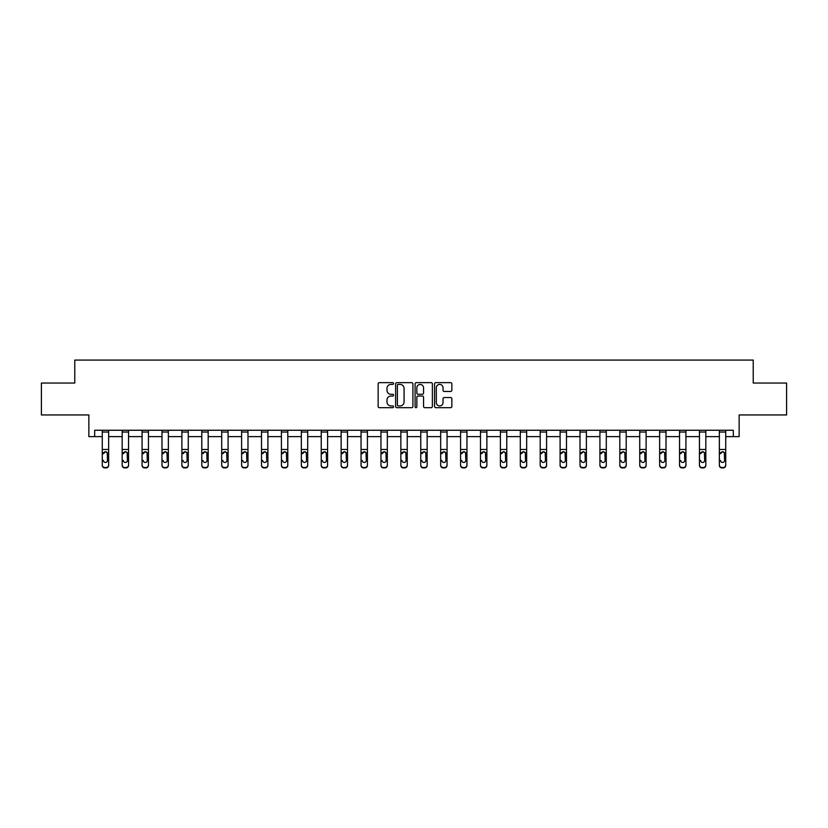 <?xml version="1.0" encoding="UTF-8"?>
<svg xmlns="http://www.w3.org/2000/svg" width="828" height="828" viewBox="0 0 828 828"><rect width="100%" height="100%" fill="white"/><g stroke="black" fill="none" stroke-linecap="round" stroke-linejoin="round"><path stroke-width="1.24" d="M393.579 383.519A0.88 0.88 0 0 0 392.71 382.639L379.4 382.639A1.252 1.252 0 0 0 378.148 383.892L378.148 406.434A1.252 1.252 0 0 0 379.4 407.686L392.71 407.686A0.88 0.88 0 0 0 393.579 406.817A0.88 0.88 0 0 0 392.71 405.937L390.982 405.937A4.005 4.005 0 0 1 386.976 401.932L386.976 400.048A4.005 4.005 0 0 1 390.982 396.043L392.71 396.043A0.88 0.88 0 0 0 393.579 395.163A0.88 0.88 0 0 0 392.71 394.294L390.982 394.294A4.005 4.005 0 0 1 386.976 390.278L386.976 388.404A4.005 4.005 0 0 1 390.982 384.399L392.71 384.399A0.88 0.88 0 0 0 393.579 383.519M94.671 436.635L94.671 430.26L733.329 430.26L733.329 436.635L739.135 436.635L739.135 414.942L786.6 414.942L786.6 383.043L753.232 383.043L753.232 360.076L74.768 360.076L74.768 383.043L41.4 383.043L41.4 414.942L88.865 414.942L88.865 436.635L102.268 436.635M450.608 391.468A1.252 1.252 0 0 0 451.86 390.216L451.86 383.892A1.252 1.252 0 0 0 450.608 382.639L435.828 382.639A1.252 1.252 0 0 0 434.576 383.892L434.576 406.434A1.252 1.252 0 0 0 435.828 407.686L450.608 407.686A1.252 1.252 0 0 0 451.86 406.434L451.86 398.796A1.252 1.252 0 0 0 450.608 397.543L444.284 397.543A1.252 1.252 0 0 0 443.032 398.796L443.032 402.584A3.353 3.353 0 0 1 439.678 405.937A3.353 3.353 0 0 1 436.325 402.584L436.325 387.742A3.353 3.353 0 0 1 439.678 384.399A3.353 3.353 0 0 1 443.032 387.742L443.032 390.216A1.252 1.252 0 0 0 444.284 391.468L450.608 391.468M412.903 383.892A1.252 1.252 0 0 0 411.651 382.639L396.871 382.639A1.252 1.252 0 0 0 395.618 383.892L395.618 406.434A1.252 1.252 0 0 0 396.871 407.686L411.651 407.686A1.252 1.252 0 0 0 412.903 406.434L412.903 383.892M416.349 382.639L431.129 382.639A1.252 1.252 0 0 1 432.382 383.892L432.382 406.434A1.252 1.252 0 0 1 431.129 407.686L424.805 407.686A1.252 1.252 0 0 1 423.553 406.434L423.553 397.295A1.252 1.252 0 0 0 422.301 396.043L418.099 396.043A1.252 1.252 0 0 0 416.846 397.295L416.846 406.817A0.88 0.88 0 0 1 415.977 407.686A0.88 0.88 0 0 1 415.097 406.817L415.097 383.892A1.252 1.252 0 0 1 416.349 382.639M108.644 436.635L122.171 436.635M128.557 436.635L142.074 436.635M148.46 436.635L161.988 436.635M168.363 436.635L181.891 436.635M188.266 436.635L201.794 436.635M208.18 436.635L221.707 436.635M228.083 436.635L241.61 436.635M247.986 436.635L261.513 436.635M267.899 436.635L281.416 436.635M287.802 436.635L301.33 436.635M307.705 436.635L321.233 436.635M327.609 436.635L341.136 436.635M347.522 436.635L361.049 436.635M367.425 436.635L380.952 436.635M387.328 436.635L400.856 436.635M407.241 436.635L420.759 436.635M427.144 436.635L440.672 436.635M447.048 436.635L460.575 436.635M466.951 436.635L480.478 436.635M486.864 436.635L500.391 436.635M506.767 436.635L520.294 436.635M526.67 436.635L540.198 436.635M546.583 436.635L560.101 436.635M566.487 436.635L580.014 436.635M586.39 436.635L599.917 436.635M606.293 436.635L619.82 436.635M626.206 436.635L639.733 436.635M646.109 436.635L659.637 436.635M666.012 436.635L679.54 436.635M685.926 436.635L699.443 436.635M705.829 436.635L719.356 436.635M725.732 436.635L733.329 436.635M398.247 384.399A0.88 0.88 0 0 0 397.378 385.268L397.378 405.058A0.88 0.88 0 0 0 398.247 405.937L400.069 405.937A4.005 4.005 0 0 0 404.074 401.932L404.074 388.404A4.005 4.005 0 0 0 400.069 384.399L398.247 384.399M423.553 387.804A3.353 3.353 0 0 0 420.2 384.461A3.353 3.353 0 0 0 416.846 387.804L416.846 393.041A1.252 1.252 0 0 0 418.099 394.294L422.301 394.294A1.252 1.252 0 0 0 423.553 393.041L423.553 387.804M102.268 453.175L102.268 464.994A2.556 2.536 0 0 0 104.814 467.53L106.098 467.53A2.556 2.536 0 0 0 108.644 464.994L108.644 465.398A2.556 2.536 180 0 1 106.098 467.923L106.098 467.53M103.417 460.834L103.417 460.44A2.039 2.029 180 0 0 105.456 462.459A2.039 2.029 180 0 0 107.495 460.44A2.039 2.029 180 0 1 105.456 462.459M104.39 451.964L103.417 453.713L105.456 451.664L107.267 452.771L107.495 460.44M106.522 451.964L105.456 451.664M108.644 430.26L108.644 465.398M102.268 430.26L102.268 464.994M104.814 467.53L106.098 467.923M104.814 467.923A2.556 2.536 180 0 1 102.268 465.398M122.171 453.175L122.171 464.994A2.556 2.536 0 0 0 124.728 467.53L126.001 467.53A2.556 2.536 0 0 0 128.557 464.994L128.557 465.398A2.556 2.536 180 0 1 126.001 467.923L126.001 467.53M123.32 460.834L123.32 460.44A2.039 2.029 180 0 0 125.359 462.459A2.039 2.029 180 0 0 127.408 460.44A2.039 2.029 180 0 1 125.359 462.459M124.293 451.964L123.32 453.713L125.359 451.664L127.181 452.771L127.408 460.44M126.425 451.964L125.359 451.664M142.074 453.175L142.074 464.994A2.556 2.536 0 0 0 144.631 467.53L145.904 467.53A2.556 2.536 0 0 0 148.46 464.994L148.46 465.398A2.556 2.536 180 0 1 145.904 467.923L145.904 467.53M143.223 460.834L143.223 460.44A2.039 2.029 180 0 0 145.273 462.459A2.039 2.029 180 0 0 147.312 460.44A2.039 2.029 180 0 1 145.273 462.459M144.207 451.964L143.223 453.713L145.273 451.664L147.084 452.771L147.312 460.44M146.328 451.964L145.273 451.664M128.557 430.26L128.557 465.398M122.171 430.26L122.171 464.994M124.728 467.53L126.001 467.923M124.728 467.923A2.556 2.536 180 0 1 122.171 465.398M148.46 430.26L148.46 465.398M142.074 430.26L142.074 464.994M144.631 467.53L145.904 467.923M144.631 467.923A2.556 2.536 180 0 1 142.074 465.398M161.988 453.175L161.988 464.994A2.556 2.536 0 0 0 164.534 467.53L165.817 467.53A2.556 2.536 0 0 0 168.363 464.994L168.363 465.398A2.556 2.536 180 0 1 165.817 467.923L165.817 467.53M163.137 460.834L163.137 460.44A2.039 2.029 180 0 0 165.176 462.459A2.039 2.029 180 0 0 167.215 460.44A2.039 2.029 180 0 1 165.176 462.459M164.11 451.964L163.137 453.713L165.176 451.664L166.987 452.771L167.215 460.44M166.242 451.964L165.176 451.664M168.363 430.26L168.363 465.398M161.988 430.26L161.988 464.994M164.534 467.53L165.817 467.923M164.534 467.923A2.556 2.536 180 0 1 161.988 465.398M181.891 453.175L181.891 464.994A2.556 2.536 0 0 0 184.447 467.53L185.72 467.53A2.556 2.536 0 0 0 188.266 464.994L188.266 465.398A2.556 2.536 180 0 1 185.72 467.923L185.72 467.53M183.04 460.834L183.04 460.44A2.039 2.029 180 0 0 185.079 462.459A2.039 2.029 180 0 0 187.118 460.44A2.039 2.029 180 0 1 185.079 462.459M184.013 451.964L183.04 453.713L185.079 451.664L186.9 452.771L187.118 460.44M186.145 451.964L185.079 451.664M188.266 430.26L188.266 465.398M181.891 430.26L181.891 464.994M184.447 467.53L185.72 467.923M184.447 467.923A2.556 2.536 180 0 1 181.891 465.398M201.794 453.175L201.794 464.994A2.556 2.536 0 0 0 204.35 467.53L205.623 467.53A2.556 2.536 0 0 0 208.18 464.994L208.18 465.398A2.556 2.536 180 0 1 205.623 467.923L205.623 467.53M202.943 460.834L202.943 460.44A2.039 2.029 180 0 0 204.982 462.459A2.039 2.029 180 0 0 207.031 460.44A2.039 2.029 180 0 1 204.982 462.459M203.926 451.964L202.943 453.713L204.982 451.664L206.803 452.771L207.031 460.44M206.048 451.964L204.982 451.664M208.18 430.26L208.18 465.398M201.794 430.26L201.794 464.994M204.35 467.53L205.623 467.923M204.35 467.923A2.556 2.536 180 0 1 201.794 465.398M221.707 453.175L221.707 464.994A2.556 2.536 0 0 0 224.253 467.53L225.526 467.53A2.556 2.536 0 0 0 228.083 464.994L228.083 465.398A2.556 2.536 180 0 1 225.526 467.923L225.526 467.53M222.856 460.834L222.856 460.44A2.039 2.029 180 0 0 224.895 462.459A2.039 2.029 180 0 0 226.934 460.44A2.039 2.029 180 0 1 224.895 462.459M223.829 451.964L222.856 453.713L224.895 451.664L226.706 452.771L226.934 460.44M225.951 451.964L224.895 451.664M228.083 430.26L228.083 465.398M221.707 430.26L221.707 464.994M224.253 467.53L225.526 467.923M224.253 467.923A2.556 2.536 180 0 1 221.707 465.398M241.61 453.175L241.61 464.994A2.556 2.536 0 0 0 244.156 467.53L245.44 467.53A2.556 2.536 0 0 0 247.986 464.994L247.986 465.398A2.556 2.536 180 0 1 245.44 467.923L245.44 467.53M242.759 460.834L242.759 460.44A2.039 2.029 180 0 0 244.798 462.459A2.039 2.029 180 0 0 246.837 460.44A2.039 2.029 180 0 1 244.798 462.459M243.732 451.964L242.759 453.713L244.798 451.664L246.609 452.771L246.837 460.44M245.864 451.964L244.798 451.664M247.986 430.26L247.986 465.398M241.61 430.26L241.61 464.994M244.156 467.53L245.44 467.923M244.156 467.923A2.556 2.536 180 0 1 241.61 465.398M261.513 453.175L261.513 464.994A2.556 2.536 0 0 0 264.07 467.53L265.343 467.53A2.556 2.536 0 0 0 267.899 464.994L267.899 465.398A2.556 2.536 180 0 1 265.343 467.923L265.343 467.53M262.662 460.834L262.662 460.44A2.039 2.029 180 0 0 264.701 462.459A2.039 2.029 180 0 0 266.751 460.44A2.039 2.029 180 0 1 264.701 462.459M263.635 451.964L262.662 453.713L264.701 451.664L266.523 452.771L266.751 460.44M265.767 451.964L264.701 451.664M267.899 430.26L267.899 465.398M261.513 430.26L261.513 464.994M264.07 467.53L265.343 467.923M264.07 467.923A2.556 2.536 180 0 1 261.513 465.398M281.416 453.175L281.416 464.994A2.556 2.536 0 0 0 283.973 467.53L285.246 467.53A2.556 2.536 0 0 0 287.802 464.994L287.802 465.398A2.556 2.536 180 0 1 285.246 467.923L285.246 467.53M282.565 460.834L282.565 460.44A2.039 2.029 180 0 0 284.615 462.459A2.039 2.029 180 0 0 286.654 460.44A2.039 2.029 180 0 1 284.615 462.459M283.549 451.964L282.565 453.713L284.615 451.664L286.426 452.771L286.654 460.44M285.67 451.964L284.615 451.664M287.802 430.26L287.802 465.398M281.416 430.26L281.416 464.994M283.973 467.53L285.246 467.923M283.973 467.923A2.556 2.536 180 0 1 281.416 465.398M301.33 453.175L301.33 464.994A2.556 2.536 0 0 0 303.876 467.53L305.159 467.53A2.556 2.536 0 0 0 307.705 464.994L307.705 465.398A2.556 2.536 180 0 1 305.159 467.923L305.159 467.53M302.479 460.834L302.479 460.44A2.039 2.029 180 0 0 304.518 462.459A2.039 2.029 180 0 0 306.557 460.44A2.039 2.029 180 0 1 304.518 462.459M303.452 451.964L302.479 453.713L304.518 451.664L306.329 452.771L306.557 460.44M305.584 451.964L304.518 451.664M307.705 430.26L307.705 465.398M301.33 430.26L301.33 464.994M303.876 467.53L305.159 467.923M303.876 467.923A2.556 2.536 180 0 1 301.33 465.398M321.233 453.175L321.233 464.994A2.556 2.536 0 0 0 323.789 467.53L325.062 467.53A2.556 2.536 0 0 0 327.609 464.994L327.609 465.398A2.556 2.536 180 0 1 325.062 467.923L325.062 467.53M322.382 460.834L322.382 460.44A2.039 2.029 180 0 0 324.421 462.459A2.039 2.029 180 0 0 326.46 460.44A2.039 2.029 180 0 1 324.421 462.459M323.355 451.964L322.382 453.713L324.421 451.664L326.242 452.771L326.46 460.44M325.487 451.964L324.421 451.664M327.609 430.26L327.609 465.398M321.233 430.26L321.233 464.994M323.789 467.53L325.062 467.923M323.789 467.923A2.556 2.536 180 0 1 321.233 465.398M341.136 453.175L341.136 464.994A2.556 2.536 0 0 0 343.692 467.53L344.965 467.53A2.556 2.536 0 0 0 347.522 464.994L347.522 465.398A2.556 2.536 180 0 1 344.965 467.923L344.965 467.53M342.285 460.834L342.285 460.44A2.039 2.029 180 0 0 344.324 462.459A2.039 2.029 180 0 0 346.373 460.44A2.039 2.029 180 0 1 344.324 462.459M343.268 451.964L342.285 453.713L344.324 451.664L346.145 452.771L346.373 460.44M345.39 451.964L344.324 451.664M347.522 430.26L347.522 465.398M341.136 430.26L341.136 464.994M343.692 467.53L344.965 467.923M343.692 467.923A2.556 2.536 180 0 1 341.136 465.398M361.049 453.175L361.049 464.994A2.556 2.536 0 0 0 363.595 467.53L364.869 467.53A2.556 2.536 0 0 0 367.425 464.994L367.425 465.398A2.556 2.536 180 0 1 364.869 467.923L364.869 467.53M362.198 460.834L362.198 460.44A2.039 2.029 180 0 0 364.237 462.459A2.039 2.029 180 0 0 366.276 460.44A2.039 2.029 180 0 1 364.237 462.459M363.171 451.964L362.198 453.713L364.237 451.664L366.048 452.771L366.276 460.44M365.293 451.964L364.237 451.664M367.425 430.26L367.425 464.994M361.049 430.26L361.049 464.994M363.595 467.53L364.869 467.923M363.595 467.923A2.556 2.536 180 0 1 361.049 465.398M380.952 453.175L380.952 464.994A2.556 2.536 0 0 0 383.499 467.53L384.782 467.53A2.556 2.536 0 0 0 387.328 464.994L387.328 465.398A2.556 2.536 180 0 1 384.782 467.923L384.782 467.53M382.101 460.834L382.101 460.44A2.039 2.029 180 0 0 384.14 462.459A2.039 2.029 180 0 0 386.179 460.44A2.039 2.029 180 0 1 384.14 462.459M383.074 451.964L382.101 453.713L384.14 451.664L385.951 452.771L386.179 460.44M385.206 451.964L384.14 451.664M387.328 430.26L387.328 464.994M380.952 430.26L380.952 464.994M383.499 467.53L384.782 467.923M383.499 467.923A2.556 2.536 180 0 1 380.952 465.398M400.856 453.175L400.856 464.994A2.556 2.536 0 0 0 403.412 467.53L404.685 467.53A2.556 2.536 0 0 0 407.241 464.994L407.241 465.398A2.556 2.536 180 0 1 404.685 467.923L404.685 467.53M402.004 460.834L402.004 460.44A2.039 2.029 180 0 0 404.043 462.459A2.039 2.029 180 0 0 406.093 460.44A2.039 2.029 180 0 1 404.043 462.459M402.977 451.964L402.004 453.713L404.043 451.664L405.865 452.771L406.093 460.44M405.109 451.964L404.043 451.664M407.241 430.26L407.241 464.994M400.856 430.26L400.856 464.994M403.412 467.53L404.685 467.923M403.412 467.923A2.556 2.536 180 0 1 400.856 465.398M420.759 453.175L420.759 464.994A2.556 2.536 0 0 0 423.315 467.53L424.588 467.53A2.556 2.536 0 0 0 427.144 464.994L427.144 465.398A2.556 2.536 180 0 1 424.588 467.923L424.588 467.53M421.907 460.834L421.907 460.44A2.039 2.029 180 0 0 423.957 462.459A2.039 2.029 180 0 0 425.996 460.44A2.039 2.029 180 0 1 423.957 462.459M422.891 451.964L421.907 453.713L423.957 451.664L425.768 452.771L425.996 460.44M425.012 451.964L423.957 451.664M427.144 430.26L427.144 465.398M420.759 430.26L420.759 464.994M423.315 467.53L424.588 467.923M423.315 467.923A2.556 2.536 180 0 1 420.759 465.398M440.672 453.175L440.672 464.994A2.556 2.536 0 0 0 443.218 467.53L444.501 467.53A2.556 2.536 0 0 0 447.048 464.994L447.048 465.398A2.556 2.536 180 0 1 444.501 467.923L444.501 467.53M441.821 460.834L441.821 460.44A2.039 2.029 180 0 0 443.86 462.459A2.039 2.029 180 0 0 445.899 460.44A2.039 2.029 180 0 1 443.86 462.459M442.794 451.964L441.821 453.713L443.86 451.664L445.671 452.771L445.899 460.44M444.926 451.964L443.86 451.664M447.048 430.26L447.048 465.398M440.672 430.26L440.672 464.994M443.218 467.53L444.501 467.923M443.218 467.923A2.556 2.536 180 0 1 440.672 465.398M460.575 453.175L460.575 464.994A2.556 2.536 0 0 0 463.131 467.53L464.404 467.53A2.556 2.536 0 0 0 466.951 464.994L466.951 465.398A2.556 2.536 180 0 1 464.404 467.923L464.404 467.53M461.724 460.834L461.724 460.44A2.039 2.029 180 0 0 463.763 462.459A2.039 2.029 180 0 0 465.802 460.44A2.039 2.029 180 0 1 463.763 462.459M462.697 451.964L461.724 453.713L463.763 451.664L465.584 452.771L465.802 460.44M464.829 451.964L463.763 451.664M466.951 430.26L466.951 464.994M460.575 430.26L460.575 464.994M463.131 467.53L464.404 467.923M463.131 467.923A2.556 2.536 180 0 1 460.575 465.398M480.478 453.175L480.478 464.994A2.556 2.536 0 0 0 483.034 467.53L484.308 467.53A2.556 2.536 0 0 0 486.864 464.994L486.864 465.398A2.556 2.536 180 0 1 484.308 467.923L484.308 467.53M481.627 460.834L481.627 460.44A2.039 2.029 180 0 0 483.676 462.459A2.039 2.029 180 0 0 485.715 460.44A2.039 2.029 180 0 1 483.676 462.459M482.61 451.964L481.627 453.713L483.676 451.664L485.487 452.771L485.715 460.44M484.732 451.964L483.676 451.664M486.864 430.26L486.864 464.994M480.478 430.26L480.478 464.994M483.034 467.53L484.308 467.923M483.034 467.923A2.556 2.536 180 0 1 480.478 465.398M500.391 453.175L500.391 464.994A2.556 2.536 0 0 0 502.938 467.53L504.211 467.53A2.556 2.536 0 0 0 506.767 464.994L506.767 465.398A2.556 2.536 180 0 1 504.211 467.923L504.211 467.53M501.54 460.834L501.54 460.44A2.039 2.029 180 0 0 503.579 462.459A2.039 2.029 180 0 0 505.618 460.44A2.039 2.029 180 0 1 503.579 462.459M502.513 451.964L501.54 453.713L503.579 451.664L505.39 452.771L505.618 460.44M504.635 451.964L503.579 451.664M506.767 430.26L506.767 464.994M500.391 430.26L500.391 464.994M502.938 467.53L504.211 467.923M502.938 467.923A2.556 2.536 180 0 1 500.391 465.398M520.294 453.175L520.294 464.994A2.556 2.536 0 0 0 522.841 467.53L524.124 467.53A2.556 2.536 0 0 0 526.67 464.994L526.67 465.398A2.556 2.536 180 0 1 524.124 467.923L524.124 467.53M521.443 460.834L521.443 460.44A2.039 2.029 180 0 0 523.482 462.459A2.039 2.029 180 0 0 525.521 460.44A2.039 2.029 180 0 1 523.482 462.459M522.416 451.964L521.443 453.713L523.482 451.664L525.304 452.771L525.521 460.44M524.548 451.964L523.482 451.664M526.67 430.26L526.67 465.398M520.294 430.26L520.294 464.994M522.841 467.53L524.124 467.923M522.841 467.923A2.556 2.536 180 0 1 520.294 465.398M540.198 453.175L540.198 464.994A2.556 2.536 0 0 0 542.754 467.53L544.027 467.53A2.556 2.536 0 0 0 546.583 464.994L546.583 465.398A2.556 2.536 180 0 1 544.027 467.923L544.027 467.53M541.346 460.834L541.346 460.44A2.039 2.029 180 0 0 543.385 462.459A2.039 2.029 180 0 0 545.435 460.44A2.039 2.029 180 0 1 543.385 462.459M542.319 451.964L541.346 453.713L543.385 451.664L545.207 452.771L545.435 460.44M544.451 451.964L543.385 451.664M546.583 430.26L546.583 464.994M540.198 430.26L540.198 464.994M542.754 467.53L544.027 467.923M542.754 467.923A2.556 2.536 180 0 1 540.198 465.398M560.101 453.175L560.101 464.994A2.556 2.536 0 0 0 562.657 467.53L563.93 467.53A2.556 2.536 0 0 0 566.487 464.994L566.487 465.398A2.556 2.536 180 0 1 563.93 467.923L563.93 467.53M561.249 460.834L561.249 460.44A2.039 2.029 180 0 0 563.299 462.459A2.039 2.029 180 0 0 565.338 460.44A2.039 2.029 180 0 1 563.299 462.459M562.233 451.964L561.249 453.713L563.299 451.664L565.11 452.771L565.338 460.44M564.354 451.964L563.299 451.664M566.487 430.26L566.487 464.994M560.101 430.26L560.101 464.994M562.657 467.53L563.93 467.923M562.657 467.923A2.556 2.536 180 0 1 560.101 465.398M580.014 453.175L580.014 464.994A2.556 2.536 0 0 0 582.56 467.53L583.843 467.53A2.556 2.536 0 0 0 586.39 464.994L586.39 465.398A2.556 2.536 180 0 1 583.843 467.923L583.843 467.53M581.163 460.834L581.163 460.44A2.039 2.029 180 0 0 583.202 462.459A2.039 2.029 180 0 0 585.241 460.44A2.039 2.029 180 0 1 583.202 462.459M582.136 451.964L581.163 453.713L583.202 451.664L585.013 452.771L585.241 460.44M584.268 451.964L583.202 451.664M586.39 430.26L586.39 464.994M580.014 430.26L580.014 464.994M582.56 467.53L583.843 467.923M582.56 467.923A2.556 2.536 180 0 1 580.014 465.398M599.917 453.175L599.917 464.994A2.556 2.536 0 0 0 602.473 467.53L603.747 467.53A2.556 2.536 0 0 0 606.293 464.994L606.293 465.398A2.556 2.536 180 0 1 603.747 467.923L603.747 467.53M601.066 460.834L601.066 460.44A2.039 2.029 180 0 0 603.105 462.459A2.039 2.029 180 0 0 605.144 460.44A2.039 2.029 180 0 1 603.105 462.459M602.039 451.964L601.066 453.713L603.105 451.664L604.926 452.771L605.144 460.44M604.171 451.964L603.105 451.664M606.293 430.26L606.293 465.398M599.917 430.26L599.917 464.994M602.473 467.53L603.747 467.923M602.473 467.923A2.556 2.536 180 0 1 599.917 465.398M619.82 453.175L619.82 464.994A2.556 2.536 0 0 0 622.377 467.53L623.65 467.53A2.556 2.536 0 0 0 626.206 464.994L626.206 465.398A2.556 2.536 180 0 1 623.65 467.923L623.65 467.53M620.969 460.834L620.969 460.44A2.039 2.029 180 0 0 623.018 462.459A2.039 2.029 180 0 0 625.057 460.44A2.039 2.029 180 0 1 623.018 462.459M621.952 451.964L620.969 453.713L623.018 451.664L624.83 452.771L625.057 460.44M624.074 451.964L623.018 451.664M626.206 430.26L626.206 464.994M619.82 430.26L619.82 464.994M622.377 467.53L623.65 467.923M622.377 467.923A2.556 2.536 180 0 1 619.82 465.398M639.733 453.175L639.733 464.994A2.556 2.536 0 0 0 642.28 467.53L643.553 467.53A2.556 2.536 0 0 0 646.109 464.994L646.109 465.398A2.556 2.536 180 0 1 643.553 467.923L643.553 467.53M640.882 460.834L640.882 460.44A2.039 2.029 180 0 0 642.921 462.459A2.039 2.029 180 0 0 644.96 460.44A2.039 2.029 180 0 1 642.921 462.459M641.855 451.964L640.882 453.713L642.921 451.664L644.733 452.771L644.96 460.44M643.977 451.964L642.921 451.664M646.109 430.26L646.109 465.398M639.733 430.26L639.733 464.994M642.28 467.53L643.553 467.923M642.28 467.923A2.556 2.536 180 0 1 639.733 465.398M659.637 453.175L659.637 464.994A2.556 2.536 0 0 0 662.183 467.53L663.466 467.53A2.556 2.536 0 0 0 666.012 464.994L666.012 465.398A2.556 2.536 180 0 1 663.466 467.923L663.466 467.53M660.785 460.834L660.785 460.44A2.039 2.029 180 0 0 662.824 462.459A2.039 2.029 180 0 0 664.863 460.44A2.039 2.029 180 0 1 662.824 462.459M661.758 451.964L660.785 453.713L662.824 451.664L664.646 452.771L664.863 460.44M663.89 451.964L662.824 451.664M666.012 430.26L666.012 464.994M659.637 430.26L659.637 464.994M662.183 467.53L663.466 467.923M662.183 467.923A2.556 2.536 180 0 1 659.637 465.398M679.54 453.175L679.54 464.994A2.556 2.536 0 0 0 682.096 467.53L683.369 467.53A2.556 2.536 0 0 0 685.926 464.994L685.926 465.398A2.556 2.536 180 0 1 683.369 467.923L683.369 467.53M680.688 460.834L680.688 460.44A2.039 2.029 180 0 0 682.727 462.459A2.039 2.029 180 0 0 684.777 460.44A2.039 2.029 180 0 1 682.727 462.459M681.661 451.964L680.688 453.713L682.727 451.664L684.549 452.771L684.777 460.44M683.793 451.964L682.727 451.664M685.926 430.26L685.926 465.398M679.54 430.26L679.54 464.994M682.096 467.53L683.369 467.923M682.096 467.923A2.556 2.536 180 0 1 679.54 465.398M699.443 453.175L699.443 464.994A2.556 2.536 0 0 0 701.999 467.53L703.272 467.53A2.556 2.536 0 0 0 705.829 464.994L705.829 465.398A2.556 2.536 180 0 1 703.272 467.923L703.272 467.53M700.591 460.834L700.591 460.44A2.039 2.029 180 0 0 702.641 462.459A2.039 2.029 180 0 0 704.68 460.44A2.039 2.029 180 0 1 702.641 462.459M701.575 451.964L700.591 453.713L702.641 451.664L704.452 452.771L704.68 460.44M703.696 451.964L702.641 451.664M705.829 430.26L705.829 465.398M699.443 430.26L699.443 464.994M701.999 467.53L703.272 467.923M701.999 467.923A2.556 2.536 180 0 1 699.443 465.398M719.356 453.175L719.356 464.994A2.556 2.536 0 0 0 721.902 467.53L723.186 467.53A2.556 2.536 0 0 0 725.732 464.994L725.732 465.398A2.556 2.536 180 0 1 723.186 467.923L723.186 467.53M720.505 460.834L720.505 460.44A2.039 2.029 180 0 0 722.544 462.459A2.039 2.029 180 0 0 724.583 460.44A2.039 2.029 180 0 1 722.544 462.459M721.478 451.964L720.505 453.713L722.544 451.664L724.355 452.771L724.583 460.44M723.61 451.964L722.544 451.664M725.732 430.26L725.732 465.398M719.356 430.26L719.356 464.994M721.902 467.53L723.186 467.923M721.902 467.923A2.556 2.536 180 0 1 719.356 465.398M102.268 430.281L108.644 430.281M107.267 452.771L108.644 452.771M102.268 452.771L103.645 452.771M102.268 449.48L108.644 449.48M102.268 432.03L108.644 432.03M122.171 430.281L128.557 430.281M127.181 452.771L128.557 452.771M122.171 452.771L123.548 452.771M122.171 449.48L128.557 449.48M122.171 432.03L128.557 432.03M142.074 430.281L148.46 430.281M147.084 452.771L148.46 452.771M142.074 452.771L143.451 452.771M142.074 449.48L148.46 449.48M142.074 432.03L148.46 432.03M161.988 430.281L168.363 430.281M166.987 452.771L168.363 452.771M161.988 452.771L163.354 452.771M161.988 449.48L168.363 449.48M161.988 432.03L168.363 432.03M181.891 430.281L188.266 430.281M186.9 452.771L188.266 452.771M181.891 452.771L183.267 452.771M181.891 449.48L188.266 449.48M181.891 432.03L188.266 432.03M201.794 430.281L208.18 430.281M206.803 452.771L208.18 452.771M201.794 452.771L203.171 452.771M201.794 449.48L208.18 449.48M201.794 432.03L208.18 432.03M221.707 430.281L228.083 430.281M226.706 452.771L228.083 452.771M221.707 452.771L223.074 452.771M221.707 449.48L228.083 449.48M221.707 432.03L228.083 432.03M241.61 430.281L247.986 430.281M246.609 452.771L247.986 452.771M241.61 452.771L242.987 452.771M241.61 449.48L247.986 449.48M241.61 432.03L247.986 432.03M261.513 430.281L267.899 430.281M266.523 452.771L267.899 452.771M261.513 452.771L262.89 452.771M261.513 449.48L267.899 449.48M261.513 432.03L267.899 432.03M281.416 430.281L287.802 430.281M286.426 452.771L287.802 452.771M281.416 452.771L282.793 452.771M281.416 449.48L287.802 449.48M281.416 432.03L287.802 432.03M301.33 430.281L307.705 430.281M306.329 452.771L307.705 452.771M301.33 452.771L302.696 452.771M301.33 449.48L307.705 449.48M301.33 432.03L307.705 432.03M321.233 430.281L327.609 430.281M326.242 452.771L327.609 452.771M321.233 452.771L322.609 452.771M321.233 449.48L327.609 449.48M321.233 432.03L327.609 432.03M341.136 430.281L347.522 430.281M346.145 452.771L347.522 452.771M341.136 452.771L342.513 452.771M341.136 449.48L347.522 449.48M341.136 432.03L347.522 432.03M361.049 430.281L367.425 430.281M366.048 452.771L367.425 452.771M361.049 452.771L362.416 452.771M361.049 449.48L367.425 449.48M361.049 432.03L367.425 432.03M380.952 430.281L387.328 430.281M385.951 452.771L387.328 452.771M380.952 452.771L382.329 452.771M380.952 449.48L387.328 449.48M380.952 432.03L387.328 432.03M400.856 430.281L407.241 430.281M405.865 452.771L407.241 452.771M400.856 452.771L402.232 452.771M400.856 449.48L407.241 449.48M400.856 432.03L407.241 432.03M420.759 430.281L427.144 430.281M425.768 452.771L427.144 452.771M420.759 452.771L422.135 452.771M420.759 449.48L427.144 449.48M420.759 432.03L427.144 432.03M440.672 430.281L447.048 430.281M445.671 452.771L447.048 452.771M440.672 452.771L442.048 452.771M440.672 449.48L447.048 449.48M440.672 432.03L447.048 432.03M460.575 430.281L466.951 430.281M465.584 452.771L466.951 452.771M460.575 452.771L461.952 452.771M460.575 449.48L466.951 449.48M460.575 432.03L466.951 432.03M480.478 430.281L486.864 430.281M485.487 452.771L486.864 452.771M480.478 452.771L481.855 452.771M480.478 449.48L486.864 449.48M480.478 432.03L486.864 432.03M500.391 430.281L506.767 430.281M505.39 452.771L506.767 452.771M500.391 452.771L501.758 452.771M500.391 449.48L506.767 449.48M500.391 432.03L506.767 432.03M520.294 430.281L526.67 430.281M525.304 452.771L526.67 452.771M520.294 452.771L521.671 452.771M520.294 449.48L526.67 449.48M520.294 432.03L526.67 432.03M540.198 430.281L546.583 430.281M545.207 452.771L546.583 452.771M540.198 452.771L541.574 452.771M540.198 449.48L546.583 449.48M540.198 432.03L546.583 432.03M560.101 430.281L566.487 430.281M565.11 452.771L566.487 452.771M560.101 452.771L561.477 452.771M560.101 449.48L566.487 449.48M560.101 432.03L566.487 432.03M580.014 430.281L586.39 430.281M585.013 452.771L586.39 452.771M580.014 452.771L581.391 452.771M580.014 449.48L586.39 449.48M580.014 432.03L586.39 432.03M599.917 430.281L606.293 430.281M604.926 452.771L606.293 452.771M599.917 452.771L601.294 452.771M599.917 449.48L606.293 449.48M599.917 432.03L606.293 432.03M619.82 430.281L626.206 430.281M624.83 452.771L626.206 452.771M619.82 452.771L621.197 452.771M619.82 449.48L626.206 449.48M619.82 432.03L626.206 432.03M639.733 430.281L646.109 430.281M644.733 452.771L646.109 452.771M639.733 452.771L641.1 452.771M639.733 449.48L646.109 449.48M639.733 432.03L646.109 432.03M659.637 430.281L666.012 430.281M664.646 452.771L666.012 452.771M659.637 452.771L661.013 452.771M659.637 449.48L666.012 449.48M659.637 432.03L666.012 432.03M679.54 430.281L685.926 430.281M684.549 452.771L685.926 452.771M679.54 452.771L680.916 452.771M679.54 449.48L685.926 449.48M679.54 432.03L685.926 432.03M699.443 430.281L705.829 430.281M704.452 452.771L705.829 452.771M699.443 452.771L700.819 452.771M699.443 449.48L705.829 449.48M699.443 432.03L705.829 432.03M719.356 430.281L725.732 430.281M724.355 452.771L725.732 452.771M719.356 452.771L720.733 452.771M719.356 449.48L725.732 449.48M719.356 432.03L725.732 432.03"/></g></svg>
